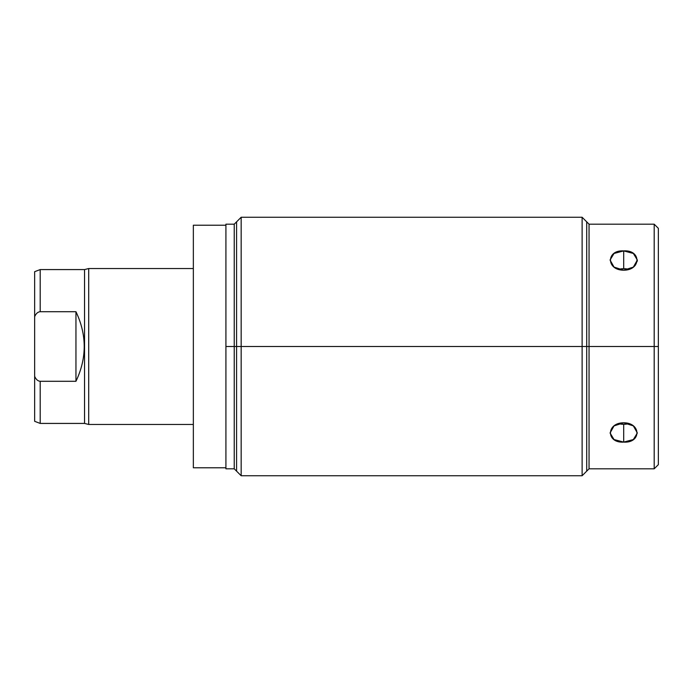 <?xml version="1.0" encoding="UTF-8"?>
<svg xmlns="http://www.w3.org/2000/svg" width="693" height="693" viewBox="0 0 693 693"><rect width="100%" height="100%" fill="white"/><g stroke="black" fill="none" stroke-linecap="round" stroke-linejoin="round"><path stroke-width="1.04" d="M225.918 225.225L193.347 225.225L225.918 225.225L225.918 346.5L225.918 224.185L234.234 224.185L234.234 346.5L225.918 346.5L234.234 346.5L234.234 468.815L234.234 346.5L241.164 346.5L241.164 475.745L241.164 346.5L582.12 346.5L582.12 475.745L582.12 346.5L241.164 346.5L241.164 217.256L241.164 346.5L234.234 346.5L234.234 224.185L241.164 217.256L582.12 217.256L582.12 346.5L582.12 217.256L589.05 224.185L589.05 346.5L582.12 346.5L589.05 346.5L589.05 468.815L589.05 346.5L654.192 346.5L654.192 468.815L654.192 346.5L658.35 346.5L658.35 464.656L654.192 468.815L589.05 468.815L582.12 475.745L241.164 475.745L234.234 468.815L225.918 468.815L225.918 346.5M623.7 442.099C641.311 443.286 641.311 422.791 623.7 422.799C606.098 422.782 606.08 443.286 623.7 442.099L633.35 439.544L637.352 432.986L633.35 425.892L623.7 422.799L614.05 425.892L610.048 432.986L614.041 439.544L623.7 442.099L623.7 424.315L623.7 442.099M614.128 425.831L616.917 424.203M658.35 294.525L658.35 231.393L658.35 346.5L654.192 346.5L654.192 224.185L654.192 346.5L589.05 346.5L589.05 224.185L654.192 224.185L658.35 228.344L658.35 346.5M637.352 260.17L637.213 261.374M635.49 265.012L634.649 265.965M633.289 267.16L630.483 268.797M623.7 270.201C641.302 270.218 641.32 249.714 623.7 250.901C606.089 249.714 606.089 270.209 623.7 270.201L633.35 267.108L637.352 260.014L633.359 253.456L623.7 250.901L623.7 268.685A13.652 9.65 180 0 0 618.528 269.404A13.652 9.65 180 0 1 623.7 268.685A13.652 9.65 180 0 1 628.872 269.404A13.652 9.65 180 0 0 623.7 268.685L623.7 250.901L614.05 253.456L610.048 260.014L614.05 267.108L623.7 270.201M618.528 269.404A13.652 9.65 180 0 1 623.7 268.685M628.872 423.596A13.652 9.65 0 0 1 623.7 424.315A13.652 9.65 0 0 1 618.528 423.596A13.652 9.65 0 0 0 623.7 424.315A13.652 9.65 0 0 0 628.872 423.596A13.652 9.65 0 0 1 623.7 424.315M193.347 467.775L225.918 467.775L193.347 467.775L193.347 225.225L193.347 467.775M88.704 424.462L88.704 268.537L193.347 268.537L88.704 268.537L88.704 424.462L84.546 423.423L84.546 269.577L88.704 268.537L84.546 269.577L40.194 269.577L40.194 311.711C37.846 311.911 35.993 313.565 34.65 316.684L34.65 271.691L40.194 269.577L84.546 269.577L84.546 423.423L88.704 424.462L193.347 424.462L88.704 424.462M40.194 423.423L84.546 423.423L40.194 423.423L40.194 381.289L40.194 423.423L34.65 421.309L34.65 316.684C35.993 313.565 37.846 311.911 40.194 311.711L75.953 311.711L75.953 381.289L40.194 381.289C37.846 381.089 35.993 379.435 34.65 376.316C35.993 379.435 37.846 381.089 40.194 381.289L75.953 381.289C86.963 358.099 86.963 334.901 75.953 311.711L40.194 311.711L40.194 269.577M34.65 383.298L34.65 316.684M75.953 311.711C86.963 334.901 86.963 358.099 75.953 381.289L75.953 311.711M586.702 221.838L586.702 471.162M236.582 471.162L236.582 221.838"/></g></svg>
